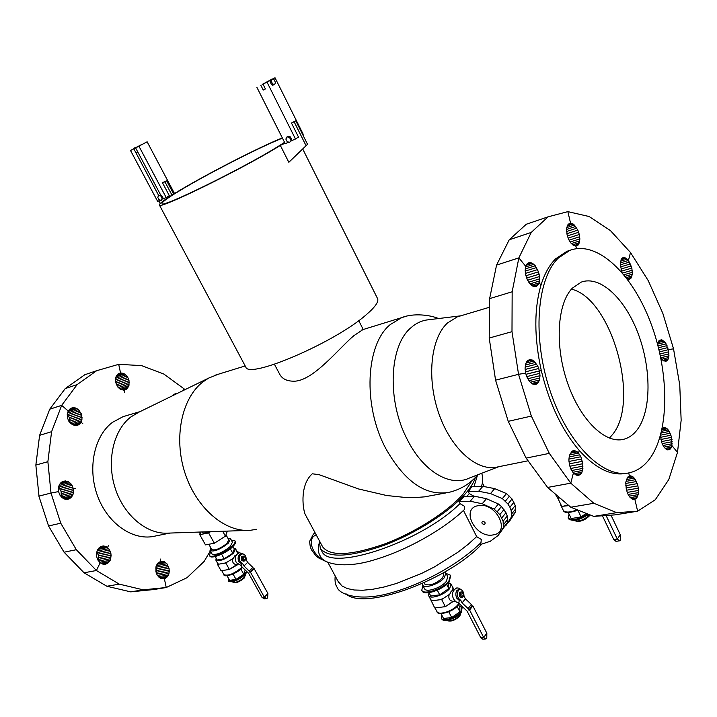 <?xml version="1.0" encoding="UTF-8"?>
<svg xmlns="http://www.w3.org/2000/svg" width="717" height="717" viewBox="0 0 717 717"><rect width="100%" height="100%" fill="white"/><g stroke="black" fill="none" stroke-linecap="round" stroke-linejoin="round"><path stroke-width="1.08" d="M486.843 633.201L483.697 637.467L485.741 638.937L486.771 638.255L486.843 633.21L472.817 605.829L472.091 605.91L471.32 604.404L468.093 608.59L462.115 602.943L460.762 600.29L459.319 600.479L456.774 598.157C455.51 595.227 455.555 592.681 456.908 590.53L458.522 589.58M459.319 600.479L458.826 602.495L459.606 604.01L467.072 611.063L480.775 637.727M452.544 590.369L451.172 591.283L449.801 594.151L441.654 599.537L445.347 606.663L453.476 601.267L455.116 601.106M449.156 594.707C448.206 598.605 449.496 600.81 453.036 601.321L453.476 601.267M483.697 637.467L480.793 637.763L483.688 637.467L469.599 610.015L472.817 605.829M468.093 608.59L468.864 610.104L469.599 610.015M462.115 602.943L465.369 598.785L471.32 604.404M465.369 598.785L464.016 596.141C463.809 591.892 462.393 589.652 459.785 589.41L458.342 590.342C456.532 594.743 457.338 598.068 460.762 600.29M485.633 638.946L482.837 639.223L480.668 637.521M472.091 605.91L468.864 610.104M462.447 597.404L461.094 597.584L459.436 596.41L459.507 592.601L460.314 592.117M463.451 593.228L461.667 591.946L460.95 592.412C460.036 594.993 460.565 596.661 462.537 597.395L463.765 595.809M462.053 593.067C461.524 595.406 462.035 596.41 463.603 596.078L463.514 593.326L462.053 593.067M436.348 607.756L443.706 606.86L434.726 607.962L430.514 599.233M458.495 604.548L459.83 607.138L459.911 611.834L451.728 617.543L443.545 618.484L440.964 613.519M457.061 606.304L459.911 611.834M441.771 615.061L441.412 618.233C443.052 622.114 456.747 617.57 460.95 611.709L462.053 607.442L459.265 606.035M462.124 607.595L461.327 612.452C457.132 618.314 443.438 622.858 441.789 618.968L441.717 618.825M460.771 613.125L459.812 615.383C455.161 619.811 450.796 621.46 446.718 620.339M448.734 611.78L451.728 617.543M443.706 606.86L445.347 606.663M441.654 599.537L431.042 600.882M452.131 586.219L454.067 589.526M452.355 586.183L452.355 586.64M453.036 601.321L446.996 605.515M443.312 598.399L440.014 599.744M432.665 600.676L431.069 599.959M428.918 592.681L428.658 595.666C430.343 599.69 445.114 594.671 449.729 588.469L450.993 583.996L448.466 582.634M451.074 584.149L452.911 587.725L452.839 590.324M448.367 582.742L448.797 588.594L439.718 594.85L430.747 596.015L429.008 592.672M446.637 584.391L448.797 588.594M437.298 590.181L439.718 594.85M450.652 575.446L449.29 581.684C443.339 589.634 424.303 596.141 422.179 591.023L422.071 590.835M446.073 573.439L450.545 575.24L448.905 580.931C442.945 588.881 423.908 595.388 421.784 590.279L422.806 585.404M445.893 573.089L447.74 576.683L446.404 581.281C441.6 587.671 426.283 592.905 424.572 588.791L424.482 588.639M422.385 583.521L422.618 585.054C424.33 589.141 439.638 583.889 444.459 577.508L445.813 572.937L444.773 572.005M443.249 572.892L443.805 573.967L442.685 577.759C435.371 584.167 429.349 586.246 424.616 583.996L424.545 583.871M475.38 477.495C474 482.129 470.818 487.363 465.817 493.197C450.088 511.562 415.824 533.502 383.667 545.467C349.304 557.297 328.189 558.256 320.329 548.353L319.146 540.313M460 503.576C421.166 542.437 329.399 572.659 321.772 551.041L321.324 550.199M498.028 535.581L507.537 522.415L507.26 516.034L505.978 512.7L501.434 506.525L498.387 503.988L486.458 498.7L474.493 496.2L464.033 496.594L459.014 501.622L470.209 501.228L482.218 503.764L494.192 509.097L499.839 514.618L503.11 521.196L503.406 527.604L498.028 535.581L490.258 541.299L480.614 544.445L480.103 543.441M505.118 526L510.334 520.031L515.514 511.866L515.765 508.783L515.254 505.512L512.046 499.005L506.48 493.574L494.667 488.618L482.855 486.323L471.813 486.78L468.3 491.656L469.259 493.565L466.83 496.496M459.014 501.622L460.045 503.657L464.625 506.363L464.284 509.653C443.626 529.513 406.53 550.342 375.296 559.547C343.837 569.594 322.363 563.445 320.248 555.953C318.357 553.425 317.918 549.419 318.94 543.925M469.259 493.565L473.928 496.218M481.851 544.042C447.731 580.94 362.452 611.126 345.926 593.685M463.46 510.432L476.706 536.701L481.277 539.426L480.982 542.581C460.681 562.89 423.792 583.692 392.486 592.43C360.893 602.029 339.231 594.823 337.062 587.178C335.314 584.839 334.696 581.111 335.197 576.002M476.662 536.621L467.986 544.463L457.858 552.278L434.377 566.959L421.677 573.394L396.16 583.557L384.061 587.008L372.849 589.249L362.829 590.252L354.216 590.001L347.225 588.549L341.991 585.95L338.101 581.406M507.537 522.415L503.406 527.604M507.788 519.323L503.648 524.503M507.26 516.034L503.11 521.196M505.978 512.7L501.819 517.853M504.006 509.482L499.839 514.618M501.434 506.525L497.248 511.651M498.387 503.988L494.192 509.097M486.458 498.7L482.218 503.764M474.493 496.2L470.209 501.228M478.284 505.664C460.108 508.281 475.407 538.539 492.946 534.936C511.499 532.803 496.065 501.676 478.284 505.664M482.711 521.295C481.25 522.72 481.797 523.804 484.342 524.548C485.803 523.123 485.257 522.039 482.711 521.295M327.902 562.433L318.393 557.808L315.749 555.523L311.617 550.047L310.327 547.098L309.574 541.443L313.302 534.308L315.077 532.749M316.305 535.034C306.795 537.526 311.653 554.384 323.197 559.484M314.987 532.579L313.302 534.308M477.486 475.228L473.955 486.691M506.283 525.122L511.463 516.939L511.185 510.576L509.912 507.251L507.959 504.042L502.366 498.584L490.509 493.583L478.66 491.244L482.855 486.323M490.509 493.583L494.667 488.618M502.366 498.584L506.48 493.574M505.395 501.102L509.5 496.083M507.959 504.042L512.046 499.005M509.912 507.251L513.99 502.196M511.185 510.576L515.254 505.512M511.705 513.856L515.765 508.783M511.463 516.939L515.514 511.866M478.66 491.244L468.3 491.656M472.055 480.623L463.541 493.628C448.268 511.418 415.116 532.623 384.025 544.194C350.774 555.639 330.34 556.562 322.713 546.963L322.283 546.157M445.884 492.938L424.428 496.872L415.17 497.553L405.643 497.49L386.642 495.519L358.33 488.904L319.047 474.654L312.307 473.794C300.351 484.333 302.332 506.354 305.003 513.99L305.496 514.914M256.623 529.325L250.099 530.329C224.744 532.381 196.117 507.986 184.869 472.709C173.478 437.504 181.76 398.267 202.732 382.044L208.647 378.101L218.264 374.247M274.432 364.263L279.818 374.471C282.579 379.347 287.858 381.569 295.655 381.13C314.682 379.293 339.419 347.727 353.786 335.753L362.945 329.596M429.116 319.692L426.481 320.015C420.771 320.992 415.564 323.591 410.859 327.821C389.152 345.854 386.768 400.713 407.346 439.646C423.326 471.678 450.384 487.372 469.492 477.997L498.763 466.704M528.079 460.789L498.073 466.848C478.015 472.378 451.647 449.864 439.118 414.372C426.436 378.97 430.576 338.46 447.417 323.035L457.24 316.878L460.036 316.045M559.905 497.948L557.844 498.288L561.761 506.39L568.877 505.602M557.844 498.288L556.455 496.218M586.219 513.372L581.102 516.93L571.198 518.552L568.294 512.53M569.083 514.161L568.124 518.015C572.005 520.847 578.52 519.493 587.662 513.955M588.666 514.349C579.426 520.237 572.713 521.734 568.536 518.857L568.447 518.66M589.724 514.77L589.598 514.958C583.97 520.103 578.718 521.922 573.86 520.399L573.851 520.39M577.893 510.271L581.102 516.93M560.21 503.182L561.232 505.297M568.456 505.243L563.732 506.05M611.001 515.164L620.268 534.676L617.292 539.05L619.524 540.833L620.366 540.206L620.259 534.676L617.292 539.05L613.77 539.578L602.432 515.774M613.752 539.534L617.292 539.05L606.089 515.514M619.407 540.851L616.002 541.353L613.671 539.372M559.807 497.939L557.665 497.41M570.23 250.224L567.022 251.273L555.594 258.873C549.392 265.03 544.535 273.76 541.021 285.061L539.202 282.839L539.596 276.529L538.512 271.833L535.258 265.774L532.489 263.273L529.702 262.494L527.327 263.551L525.731 266.321L518.857 257.887L531.243 232.416L548.066 216.83L526.287 224.251L509.213 239.801L496.567 265.075L489.621 298.63L489.209 338.048L495.564 380.144L508.236 421.345L526.117 458.1L547.591 487.435L570.777 507.224L593.793 516.392L614.944 514.878L637.637 511.203L634.886 499.382L636.884 497.768L638.157 494.631L638.515 490.455L637.915 485.857L635.441 479.691L631.856 476.178L629.427 475.945L628.719 472.915L629.427 475.945L627.402 477.504L625.78 482.631L626.317 489.487L627.814 493.87L629.974 497.284L632.457 499.229L634.886 499.382L637.637 511.203L616.71 512.655L593.864 503.289L570.777 483.168L573.403 473.005L576.136 475.093L578.834 475.335L581.084 473.704L582.554 470.46L582.849 463.711L580.86 456.747L578.547 453.135L579.246 450.464C595.979 468.909 611.924 476.482 627.088 473.175M525.588 373.154L527.282 377.868L529.729 381.686L532.606 384.007L535.465 384.491L537.875 383.075L539.471 379.992L540.018 375.708L539.444 370.877L525.973 374.283L541.299 370.572C549.258 403.456 561.904 430.083 579.237 450.455L578.547 453.135L569.567 454.937L578.547 453.135L575.841 451.011L573.143 450.706L571.933 451.271L569.361 455.51L568.868 459.893L569.459 464.768L571.055 469.384L573.403 473.005L570.768 483.168L547.591 487.435L570.777 483.168L549.312 453.377L531.36 416.084L518.543 374.31L511.992 331.657L512.162 291.783L518.857 257.896L496.567 265.084L518.857 257.887L525.731 266.321L525.167 270.363L525.722 275.059L527.318 279.693L529.702 283.547L533.932 286.612L536.549 286.406L539.202 282.839L531.396 285.214L539.202 282.839L541.012 285.061C534.013 309.09 534.111 337.59 541.299 370.564L539.444 370.868L537.84 366.208L534.031 361.027L529.72 359.504L527.282 360.866L525.642 363.931L525.068 368.242L525.642 373.136L518.543 374.31L495.662 380.127M650.48 457.661C669.893 429.743 669.113 370.743 650.418 322.067C631.901 273.302 596.92 240.025 569.791 250.394L558.382 257.995C536.612 278.796 532.122 338.2 550.369 391.643C568.411 445.212 604.368 479.637 630.288 472.566C638.202 470.513 644.933 465.539 650.48 457.661M637.458 429.429C651.448 410.402 651.368 368.52 638.166 333.638C625.099 298.684 600.308 275.14 581.308 282.095L572.309 288.189C557.145 303.658 554.591 345.755 567.568 383.021C580.412 420.377 605.686 444.486 624.077 439.18C629.257 437.746 633.72 434.493 637.458 429.429M571.44 289.148C611.592 298.424 640.55 401.278 612.479 434.601L609.405 438.114M575.903 246.137L576.486 248.656L575.903 246.137L578.027 245.169L579.417 242.624L579.865 238.869L579.309 234.486L577.83 230.13L574.398 225.048L571.799 223.372L569.406 223.417L567.586 225.165L566.618 228.373L567.066 234.809L568.563 239.218L570.777 242.92L573.349 245.339L575.903 246.137M548.066 216.83L567.864 211.632L570.553 223.175L567.864 211.632L589.123 216.525L610.427 230.596L630.494 252.509L628.442 260.468L626.102 258.201L623.799 257.484L621.155 259.5L620.268 264.555L622.06 272.514M627.285 279.038L628.952 279.415L630.852 278.42L632.358 274.208L631.856 268.077L628.442 260.468L630.503 252.518L648.267 280.688L662.849 313.401L673.532 348.82L668.387 349.663L665.089 342.296L661.746 339.75L658.878 340.826L657.606 344.268M660.841 358.07L663.592 360.884L666.738 360.965L668.217 359.029L668.943 355.802L668.387 349.672L673.532 348.829L679.761 385.092L681.15 420.27L677.493 452.409L671.928 445.58L671.632 437.343L669.302 431.437L665.976 427.968L663.754 427.646L662.123 428.802M660.438 435.658L661.648 442.344L663.395 446.162L665.591 448.842L668.979 449.891L670.798 448.475L671.928 445.589L677.493 452.409L668.8 479.53L655.32 499.704L637.646 511.203M569.101 456.917L579.775 454.793M568.904 459.113L580.86 456.747M568.975 461.461L581.747 458.943M569.298 463.854L582.428 461.291M569.881 466.229L582.849 463.711M570.687 468.479L583.02 466.104M571.691 470.531L582.921 468.38M572.874 472.297L582.554 470.46M574.174 473.722L581.935 472.252M575.554 474.744L581.084 473.704M576.988 475.317L580.035 474.744M570.777 507.224L593.864 503.289M593.793 516.392L616.71 512.655M629.096 476.115L630.61 475.837M627.993 476.877L631.856 476.178M627.106 478.042L633.102 476.957M626.434 479.565L634.312 478.14M625.977 481.385L635.441 479.691M625.762 483.446L636.436 481.537M625.78 485.66L637.279 483.625M626.04 487.945L637.915 485.857M626.524 490.222L638.336 488.16M627.232 492.409L638.515 490.455M628.11 494.416L638.462 492.633M629.159 496.173L638.157 494.631M630.315 497.607L637.628 496.37M631.552 498.673L636.884 497.768M632.833 499.319L635.961 498.79M664.059 447.112L671.928 445.589L664.059 447.112M665.17 448.412L671.462 447.193M666.335 449.335L670.798 448.475M667.527 449.855L669.956 449.389M663.144 427.941L664.838 427.592M662.167 428.748L665.976 427.968M661.899 429.833L667.133 428.766M661.567 431.293L668.253 429.931M661.119 433.095L669.302 431.437M660.572 435.165L670.234 433.22M660.563 437.307L671.022 435.219M660.895 439.476L671.632 437.343M661.441 441.618L672.035 439.521M662.158 443.653L672.223 441.681M663.046 445.508L672.188 443.724M659.497 351.868L668.387 349.672L659.497 351.859M659.972 353.956L668.791 351.787M660.402 355.955L668.979 353.857M660.778 357.783L668.943 355.802M661.719 359.235L668.683 357.55M662.849 360.328L668.217 359.029M663.996 361.045L667.563 360.185M665.197 361.341L666.738 360.965M659.398 340.342L661.746 339.75M658.6 341.292L662.858 340.216M658.009 342.583L663.987 341.077M657.614 344.169L665.089 342.296M658.018 345.854L666.111 343.828M658.502 347.736L667.025 345.612M659.004 349.762L667.796 347.584M620.33 262.915L628.442 260.468L620.33 262.915M620.295 264.851L629.508 262.081M620.483 266.921L630.458 263.937M620.904 269.045L631.247 265.962M621.522 271.143L631.856 268.077M622.544 273.078L632.251 270.21M623.951 274.772L632.421 272.281M625.188 276.305L632.358 274.208M626.21 277.622L632.071 275.911M627.008 278.662L631.56 277.336M627.859 279.289L630.852 278.42M622.679 257.824L623.799 257.484M621.773 258.595L624.928 257.636M621.074 259.724L626.102 258.201M620.59 261.185L627.285 259.16M568.975 223.704L570.553 223.175L568.975 223.704M567.981 224.636L571.799 223.372M567.264 225.945L573.098 224.009M566.788 227.567L574.398 225.048M566.564 229.449L575.652 226.455M566.591 231.528L576.809 228.167M566.869 233.715L577.83 230.13M567.389 235.938L578.673 232.263M568.133 238.116L579.309 234.486M569.065 240.159L579.712 236.718M570.149 241.996L579.865 238.869M571.359 243.556L579.766 240.858M572.65 244.784L579.417 242.624M573.967 245.626L578.834 244.076M575.294 246.048L578.027 245.169M509.213 239.801L531.243 232.416M528.169 262.978L529.702 262.494M527.031 263.937L531.064 262.655M526.179 265.272L532.489 263.273M525.597 266.948L533.905 264.331M525.265 268.92L535.258 265.774M525.211 271.089L536.513 267.549M525.436 273.401L537.607 269.592M525.919 275.74L538.512 271.833M526.654 278.044L539.175 274.172M527.604 280.222L539.596 276.529M528.743 282.193L539.74 278.823M530.024 283.878L539.605 280.947M532.821 286.146L538.539 284.407M534.264 286.639L537.642 285.617M489.621 298.63L512.162 291.783M489.209 338.048L511.992 331.657M527.873 360.391L531.127 359.54M526.789 361.565L532.579 360.059M525.973 363.116L534.031 361.027M525.418 364.998L535.429 362.408M525.14 367.14L536.71 364.155M525.14 369.452L537.84 366.208M525.418 371.863L538.763 368.475M495.564 380.153L518.543 374.31L525.642 373.145M526.762 376.613L539.865 373.315M527.775 378.764L540.018 375.708M528.976 380.673L539.883 377.958M530.311 382.26L539.471 379.992M531.745 383.452L538.79 381.722M533.233 384.222L537.875 383.075M534.801 384.491L536.746 384.016M508.236 421.345L531.36 416.084M526.117 458.1L549.312 453.377M572.444 451.029L574.469 450.626M571.225 451.943L575.841 451.011M570.275 453.261L577.221 451.862M139.053 412.105L130.888 416.927C113.411 430.173 106.304 460.995 115.231 488.349C124.041 515.756 147.209 534.748 168.334 533.116L247.069 530.428M170.019 533.063L155.455 536.002C134.097 541.46 108.437 524.638 97.888 496.836C87.169 469.115 93.954 436.196 112.372 422.412L122.974 416.694L125.932 415.806M208.746 531.736C205.196 533.17 203.036 533.43 202.257 532.543L202.221 532.48M210.565 531.682L208.602 532.919L199.756 534.658L200.894 532.005M208.602 532.919L214.365 543.226L225.416 536.173L227.37 531.1M222.691 531.261L225.416 536.173M199.756 534.658L205.492 544.893L214.365 543.226M225.963 534.748L228.795 539.829L226.904 543.441C220.173 548.693 215.136 550.728 211.793 549.554L211.757 549.491M210.825 547.833L210.018 550.575C214.069 552 220.155 549.536 228.293 543.181L230.569 538.834L227.872 538.18M230.614 538.915L232.451 542.222L230.184 546.587C222.073 552.95 215.978 555.406 211.918 553.963L211.874 553.883M231.232 540.035L234.925 540.824C235.543 541.989 234.611 543.8 232.138 546.229C225.73 552.664 210.807 558.668 209.445 555.397L210.646 551.696M234.988 540.923L235.301 541.496C235.92 542.67 234.997 544.481 232.514 546.919C226.115 553.345 211.192 559.35 209.821 556.078L209.767 555.98M232.935 546.497L234.316 548.989L232.783 553.237L224.161 558.785L217.17 560.013L215.225 556.535M216.158 558.202L215.88 560.183C219.814 561.626 225.694 559.269 233.5 553.103L235.66 548.846L233.85 548.147M236.305 554.895L234.916 555.648L233.428 558.193L225.765 562.97L229.368 569.415L237.919 564.566M235.705 548.926L237.587 553.497M225.765 562.97L217.502 564.396L221.087 570.804L228.087 569.63L222.36 570.589M217.502 564.396L217.726 563.481M244.676 569.522L245.115 570.32L243.798 574.299L236.018 579.363L229.637 580.376L227.056 575.751M240.867 569.038L243.798 574.299M228.598 578.52L228.266 580.627C231.985 582.096 237.435 579.945 244.605 574.165L246.594 571.359M247.033 571.781L244.981 574.837C237.811 580.618 232.362 582.769 228.642 581.299L228.598 581.218M245.375 574.434L244.067 577.552C239.424 581.353 235.705 582.894 232.891 582.168L232.487 581.783M233.034 574.012L236.018 579.363M228.087 569.63L229.368 569.415M237.121 551.472L237.739 551.355L238.609 552.915M237.739 551.355L237.47 552.117M232.953 558.552C231.976 562.119 233.213 564.162 236.673 564.691L237.013 564.629M249.22 571.055L249.982 572.417L250.547 572.327L264.34 597.198L262.072 597.521L264.34 597.198L267.907 593.488L264.34 597.198L266.607 598.543L267.593 597.987L267.907 593.488L254.177 568.689L253.612 568.778L252.859 567.416L249.22 571.055L243.959 566L242.624 563.598L241.504 563.786L238.886 561.653C237.685 559.009 237.847 556.742 239.379 554.859L240.93 554.08M241.504 563.786L241.306 565.65L242.068 567.013L248.647 573.331L262.055 597.485M242.624 563.598C239.075 561.519 238.367 558.534 240.5 554.662L241.844 553.918C244.739 553.999 246.218 556.025 246.29 559.986L247.616 562.379L243.959 566L247.607 562.388L252.859 567.416M266.482 598.561L264.349 598.865L262.001 597.386M250.547 572.327L254.177 568.689M253.612 568.778L249.982 572.417M244.246 560.999L243.215 561.169L241.396 560.102L241.638 556.706L242.418 556.311M242.758 556.509C241.674 558.893 242.203 560.38 244.345 560.981L245.026 560.595C246.11 558.211 245.581 556.724 243.439 556.132L242.758 556.509M243.699 557.091C243.027 559.161 243.529 560.067 245.214 559.816C245.886 557.754 245.384 556.849 243.699 557.091M236.673 564.691L230.937 568.402M227.343 561.958L224.493 563.195M218.766 564.18L217.798 563.607M230.318 548.81L232.783 553.237M221.589 554.178L224.161 558.785M210.26 551.006L204.121 561.456L186.985 577.732L166.245 587.519L164.372 578.744L166.738 577.4L168.459 574.944L169.266 571.745L169.051 568.294L166.927 563.768L164.614 561.841L160.662 561.321L160.16 558.955L160.662 561.321L157.319 563.75L156.01 566.636L155.921 571.781L157.14 574.998L159.174 577.445L161.719 578.762L164.372 578.744L166.245 587.528L143.167 589.831L119.3 584.14L96.419 570.508L100.165 562.755L102.889 564.145L105.757 564.154L108.321 562.791L110.203 560.264L111.162 555.182L109.665 550.082L107.514 547.528L108.509 545.476L107.514 547.528L103.373 545.933L100.595 546.596L97.458 549.939L96.526 553.255L96.714 556.858L97.987 560.192L100.156 562.755L96.41 570.508L76.334 549.706L60.748 523.204L50.997 493.054L58.552 491.593L59.852 494.999L62.092 497.652L64.915 499.166L67.9 499.292L71.664 496.944L73.17 494.031L73.34 488.743L75.33 488.358L73.34 488.734L72.05 485.373L68.491 481.806L64.064 481.035L61.375 482.263L59.386 484.692L58.391 487.972L58.552 491.593L50.997 493.045L47.878 461.694L51.588 431.688L61.68 405.347L68.223 411.029L67.246 414.148L67.416 417.661L68.689 421.022L70.884 423.702L75.106 425.602L77.92 425.181L81.075 422.196L82.814 423.702L81.075 422.188L82.016 419.078L81.335 413.888L78.422 409.613L75.688 408L72.784 407.704L70.167 408.762L68.223 411.029L61.68 405.347L77.167 384.581L96.696 370.689L118.699 364.335L120.537 372.965L118.108 373.916L116.306 376.031L115.437 378.997L115.625 382.358L117.785 387.01L120.151 389.143L124.193 390.111L124.695 392.45L124.193 390.111L126.613 389.125L128.935 385.594L129.042 380.709L127.841 377.509L125.807 374.91L123.243 373.315L120.546 372.965L118.708 364.335L141.599 365.607L163.87 374.068L184.17 388.91L183.444 390.415L184.179 388.91L184.869 389.716M177.036 393.543L174.957 393.875L172.878 395.578M199.487 532.059L200.097 533.869M67.246 414.211L69.343 417.608L69.997 422.797M96.696 370.689L84.776 374.749L65.247 388.569L49.742 409.192L39.614 435.327L35.85 465.073L38.996 496.101M58.642 486.771L61.241 491.799M50.997 493.054L38.888 496.128L48.559 525.973L64.064 552.207L84.059 572.784L106.878 586.255L130.7 591.866L153.761 589.544L166.245 587.519M61.205 491.808L73.34 488.734L61.205 491.808L61.097 496.666M96.41 570.508L84.059 572.784L96.419 570.508M96.813 551.785L98.588 555.8L98.471 560.882M155.759 568.043L156.62 570.481L156.772 574.209M200.599 532.695L199.72 532.874M165.618 578.234L162.167 578.816M166.738 577.4L160.796 578.413M167.697 576.298L159.532 577.687M168.459 574.944L158.394 576.665M168.988 573.412L157.417 575.401M169.266 571.745L156.826 573.905M169.293 570.024L156.853 572.193M169.051 568.294L156.62 570.481M168.567 566.636L156.136 568.841M167.85 565.113L155.903 567.246M166.927 563.768L156.342 565.668M165.842 562.666L157.023 564.261M164.614 561.841L157.928 563.06M163.315 561.339L159.022 562.119M161.979 561.16L160.33 561.465M143.167 589.831L130.7 591.866M119.3 584.14L106.878 586.255M107.102 563.634L103.777 564.261M108.321 562.791L102.298 563.921M109.369 561.653L100.918 563.248M110.203 560.264L99.663 562.262M110.794 558.677L98.57 561.017M111.117 556.966L98.767 559.341M111.162 555.182L98.812 557.575M110.92 553.39L98.588 555.8M110.418 551.669L98.086 554.098M109.665 550.082L97.333 552.52M108.679 548.684L97.064 551.006M107.514 547.528L97.736 549.491L107.514 547.528M106.206 546.677L98.65 548.2M104.807 546.13L99.78 547.152M103.373 545.933L101.169 546.381M76.334 549.706L64.064 552.207M60.748 523.204L48.559 525.973M69.298 498.835L67.201 499.346M70.571 498.037L65.57 499.265M71.664 496.944L64.064 498.817M72.542 495.59L62.657 498.037M73.17 494.031L61.393 496.962M73.51 492.328L61.366 495.357M73.573 490.536L61.429 493.592M72.82 486.995L60.685 490.078M72.05 485.373L59.914 488.474M71.037 483.93L58.919 487.049M69.836 482.729L59.045 485.517M68.491 481.806L59.798 484.056M67.04 481.206L60.802 482.828M65.543 480.946L62.047 481.86M50.997 493.045L38.888 496.119M47.878 461.694L35.85 465.073M51.588 431.688L39.614 435.327M61.68 405.347L49.742 409.201L61.68 405.347M79.157 424.473L75.455 425.593M80.223 423.46L73.959 425.36M81.075 422.196L72.525 424.796L81.075 422.188M81.675 420.709L71.18 423.908M82.016 419.078L70.006 422.752M82.07 417.348L70.069 421.04M81.837 415.6L69.845 419.302M81.335 413.888L69.343 417.608M80.582 412.275L68.59 416.021M79.596 410.832L67.613 414.587M78.422 409.613L67.479 413.055M77.095 408.654L68.007 411.522M75.688 408L68.796 410.187M74.227 407.677L69.818 409.084M72.784 407.704L71.108 408.233M77.167 384.581L65.247 388.569M118.726 373.566L120.546 372.965L118.735 373.566M129.266 382.394L117.292 386.266L115.401 380.727M126.613 389.125L123.503 390.12M127.599 388.184L122.105 389.94M128.379 386.992L120.752 389.439M128.935 385.594L119.47 388.632M129.23 384.043L118.296 387.565M129.042 380.709L117.068 384.599M128.558 379.06L116.584 382.968M127.841 377.509L115.876 381.426M126.909 376.111L115.419 379.885M125.807 374.91L115.58 378.289M124.57 373.969L116.002 376.81M123.243 373.315L116.665 375.502M121.89 372.974L117.57 374.408M176.472 393.821L173.756 394.646M176.14 393.552L174.84 393.947M302.744 149.046L377.429 298.326C379.15 301.31 375.547 306.679 366.602 314.431C335.708 342.099 248.575 379.508 245.779 367.05L245.555 366.629M282.077 144.332L284.721 142.656M282.31 137.87C258.416 147.568 205.519 174.76 177.888 191.493M285.016 143.239L278.904 146.062L280.329 145.417L288.834 162.302L307.521 144.296L295.78 120.77L291.469 123.01L298.55 137.171L291.469 140.899L291.702 139.573L289.713 142.28L287.212 141.76L285.85 139.062L287.006 136.875L289.516 137.386L290.878 140.093M288.834 162.302L307.521 144.296M305.881 145.336L294.122 121.782L295.78 120.77M294.122 121.782L291.469 123.01M270.192 80.438L263.022 84.194L270.192 80.438L270.121 81.765L271.501 84.525L272.577 85.215L274.71 84.561L272.603 83.979L271.223 81.218L271.958 79.04L274.073 79.632L275.445 82.392L274.71 84.561M267.038 82.186L295.521 139.071M272.46 79.184L275.023 77.759L303.21 134.267L302.682 134.599M270.748 79.919L267.889 81.496L270.694 80.098M271.958 79.04L270.865 79.596L270.417 80.896M262.189 84.445L268.839 80.86L262.189 84.445M272.343 84.758L273.052 84.947M260.845 85.278L263.238 90.046L265.371 88.881M291.702 139.573L290.349 136.875L287.84 136.355L287.006 136.875M263.238 90.046L265.415 88.971L263.022 84.194M290.349 136.875L289.516 137.386M291.245 140.451L289.713 142.28M289.345 136.669L288.521 136.499M275.023 77.759L272.281 79.139M270.121 81.765L271.223 81.218M271.501 84.525L272.603 83.979M256.865 87.277L285.249 143.705L288.826 142.091M284.909 143.024L278.904 146.062M280.329 145.417C244.506 167.903 158.224 210.242 159.398 205.035C158.878 203.843 164.453 199.685 176.113 192.568L177.341 192.013M282.462 138.157C260.495 146.698 206.003 174.625 178.811 191.215C167.115 198.322 161.513 202.472 162.006 203.655C160.886 208.71 245.169 167.267 279.012 145.874L284.559 142.333M162.445 182.692L166.622 180.756L164.91 181.768L171.668 194.522M166.622 180.756L173.362 193.491M164.247 181.858L162.535 182.871L164.91 181.768M134.213 148.491L135.083 148.052M135.63 147.935L147.137 141.787L135.63 147.935L160.796 195.239L158.636 195.436L160.805 195.965L162.105 198.403L161.226 200.312L159.057 199.783L157.758 197.345L158.636 195.436L133.819 148.84L137.046 147.075L130.512 150.498L133.819 148.84M141.993 144.368L135.486 147.774L142.029 144.431M134.438 147.917L133.299 148.966M130.512 150.498L157.65 201.396L160.456 200.124M162.105 198.403L162.965 197.883L161.226 200.312M162.965 197.883L161.666 195.445L160.805 195.965M161.666 195.445L160.796 195.239M137.879 152.156L136.113 153.124L158.636 195.436M160.581 194.836L160.07 195.06M136.113 153.124L137.915 152.228M147.137 141.787L174.097 192.756L173.245 193.267M162.607 198.654L162.822 199.057L166.192 197.534L138.964 146.268M160.196 203.494L158.798 200.877M162.535 182.871L169.311 195.642L166.192 197.534M459.05 602.934L458.02 604.548C453.467 610.83 438.705 615.769 436.967 611.637L436.886 611.476M404.953 316.627L401.654 317.649L390.236 324.577C365.715 344.357 362.641 405.257 385.665 448.331C404.603 481.797 425.79 496.46 449.209 492.301C460.646 489.523 470.209 483.67 477.898 474.753M577.319 509.832C569.997 512.565 565.337 512.763 563.329 510.414L563.23 510.208M242.149 567.093L241.602 567.667C233.85 573.869 227.979 576.208 223.991 574.667L223.946 574.586M241.423 568.438C235.328 573.51 230.067 575.832 225.649 575.401M243.879 578.314C239.989 581.55 236.727 582.948 234.083 582.509M458.889 602.486C457.365 603.024 455.636 601.922 453.718 599.17C451.298 594.465 452.266 590.736 456.612 587.985C458.396 587.877 459.687 588.352 460.493 589.41M461.667 591.946L460.233 592.134M459.785 589.41L458.351 589.598M458.002 605.229C452.92 612.354 437.298 615.876 436.967 611.637L435.031 607.917M458.038 605.184L459.212 603.248M460.816 613.071L459.83 616.011M459.803 616.046C454.721 620.689 450.339 622.123 446.646 620.348M441.789 618.968L441.412 618.233M453.583 590.225L452.409 590.387M430.594 599.394L428.658 595.666M422.179 591.023L421.784 590.279M424.572 588.791L422.618 585.054M424.616 583.996L423.989 582.796M321.772 551.041L320.329 548.353M338.585 582.303L327.884 562.406M484.262 486.592L482.38 482.801M481.725 473.274C483.177 477.943 483.052 482.317 481.358 486.386M322.713 546.963L305.003 513.99M460.789 315.821L426.481 320.015M489.532 307.235L457.24 316.878M590.055 514.905L589.598 515.657M589.553 515.72C584.31 520.927 579.067 522.478 573.815 520.39M568.536 518.857L568.124 518.015M578.153 510.163C569.11 513.121 564.171 513.202 563.329 510.414L560.461 504.49M556.553 496.415L555.46 494.147M569.791 250.394L567.022 251.273M624.077 439.18L621.567 439.691M361.834 329.937L401.654 317.649C413.44 312.773 430.594 315.059 438.508 318.545M135.809 413.691L208.647 378.101M122.974 416.694L140.182 411.558M209.821 556.078L209.445 555.397M241.629 568.33L242.48 567.407M245.465 574.864L244.085 578.207M244.058 578.225C238.644 582.401 234.898 583.692 232.81 582.087M228.642 581.299L228.266 580.627M241.602 568.357C235.875 574.478 223.148 577.615 223.991 574.667L221.768 570.696M243.565 554.124L239.299 552.708C235.266 554.868 234.28 558.184 236.341 562.657L241.306 565.65M243.439 556.132L242.31 556.329M241.844 553.918L240.724 554.116M217.771 563.562L215.88 560.183M211.918 553.963L210.018 550.575M211.793 549.554L208.826 544.266M202.257 532.543L201.943 531.969M245.187 365.939L214.697 375.35M358.742 320.633L363.232 329.506M159.398 205.035L245.779 367.05"/></g></svg>

